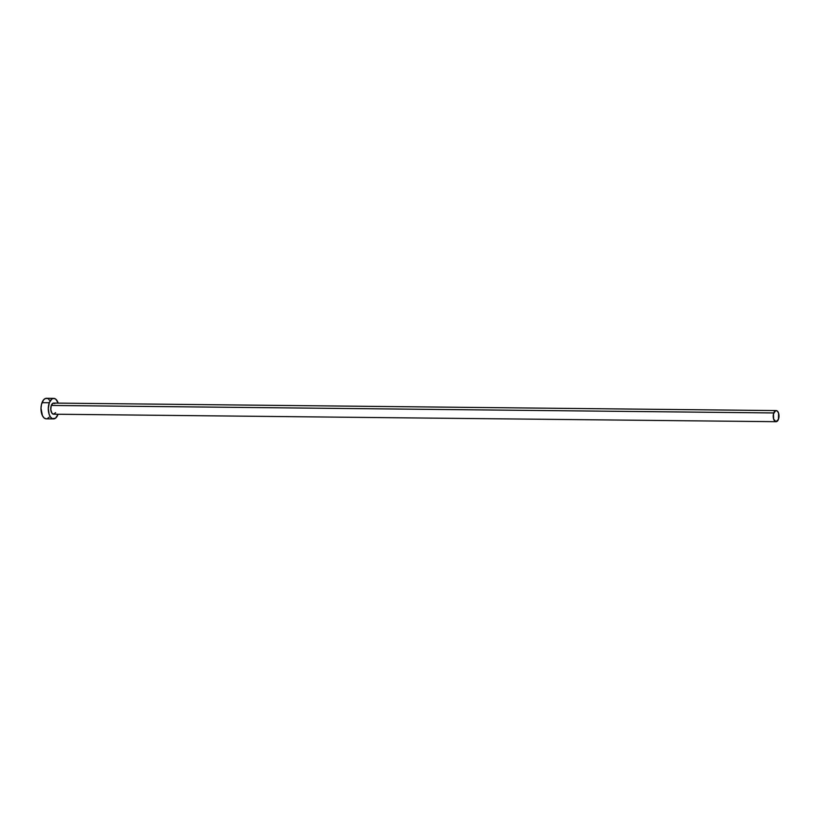 <?xml version="1.0" encoding="UTF-8"?>
<svg xmlns="http://www.w3.org/2000/svg" width="820" height="820" viewBox="0 0 820 820"><rect width="100%" height="100%" fill="white"/><g stroke="black" fill="none" stroke-linecap="round" stroke-linejoin="round"><path stroke-width="1.23" d="M55.606 412.665L53.525 414.202L51.937 413.188L50.778 409.6L51.291 405.449A5.555 2.89 90.6 0 0 51.045 411.189A5.555 2.89 90.6 0 0 53.587 414.202L776.048 421.695A5.555 2.89 -89.4 0 1 773.516 418.682A5.555 2.89 -89.4 0 1 773.762 412.942L51.291 405.449L53.187 403.163L54.848 403.563M776.161 410.574L53.7 403.081A5.555 2.89 90.6 0 0 51.291 405.449L773.762 412.942A5.555 2.89 -89.4 0 1 776.161 410.574A5.555 2.89 -89.4 0 1 778.703 413.587A5.555 2.89 -89.4 0 1 778.447 419.327A5.555 2.89 -89.4 0 1 776.048 421.695M53.751 398.387L46.453 398.305A10.26 5.35 90.6 0 0 42.015 402.671A10.26 5.35 90.6 0 0 41.553 413.27A10.26 5.35 90.6 0 0 46.238 418.825L53.536 418.907A10.26 5.35 -89.4 0 1 48.851 413.352A10.26 5.35 -89.4 0 1 49.313 402.743L42.015 402.671L49.313 402.743A10.26 5.35 -89.4 0 1 53.751 398.387A10.26 5.35 -89.4 0 1 58.189 403.132M58.199 403.143L55.873 399.258L53.843 398.387L51.783 399.073L49.313 402.743L48.298 408.401L49.087 414.141L50.502 417.031L52.398 418.651L55.493 418.21L58.076 414.243A10.26 5.35 -89.4 0 1 57.964 414.541A10.26 5.35 -89.4 0 1 53.536 418.907M47.581 398.551L45.5 398.458L43.542 399.904L41.482 404.414L41 408.319L42.425 415.648L44.106 417.954L46.135 418.825M47.181 418.671L49.138 417.226M49.477 400.17L48.575 399.186M778.447 419.327L778.569 413.157L777.319 411.056L775.648 410.656L773.475 413.885L773.639 419.112L775.997 421.695L778.447 419.327"/></g></svg>
